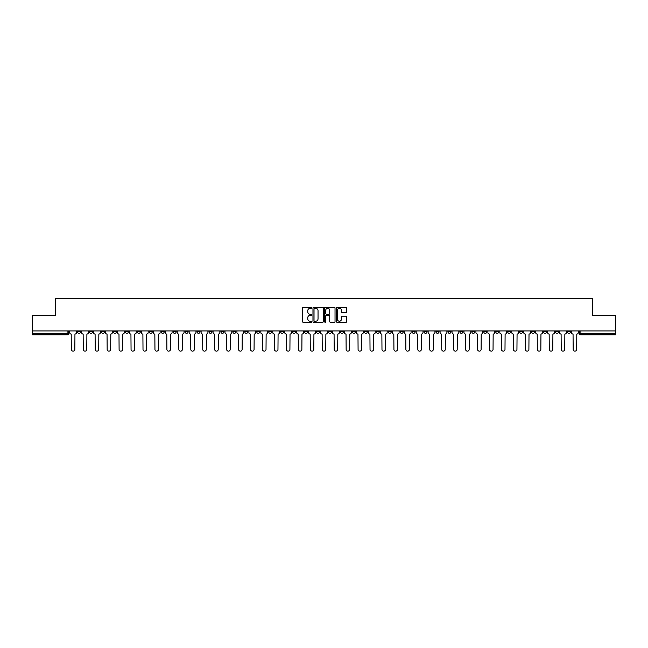 <?xml version="1.0" encoding="UTF-8"?>
<svg xmlns="http://www.w3.org/2000/svg" width="648" height="648" viewBox="0 0 648 648"><rect width="100%" height="100%" fill="white"/><g stroke="black" fill="none" stroke-linecap="round" stroke-linejoin="round"><path stroke-width="0.97" d="M311.745 307.776A0.527 0.527 0 0 0 311.218 307.249L303.232 307.249A0.753 0.753 0 0 0 302.478 308.002L302.478 321.538A0.753 0.753 0 0 0 303.232 322.291L311.218 322.291A0.527 0.527 0 0 0 311.745 321.764A0.527 0.527 0 0 0 311.218 321.238L310.181 321.238A2.406 2.406 0 0 1 307.776 318.832L307.776 317.706A2.406 2.406 0 0 1 310.181 315.293L311.218 315.293A0.527 0.527 0 0 0 311.745 314.774A0.527 0.527 0 0 0 311.218 314.248L310.181 314.248A2.406 2.406 0 0 1 307.776 311.842L307.776 310.708A2.406 2.406 0 0 1 310.181 308.302L311.218 308.302A0.527 0.527 0 0 0 311.745 307.776M471.833 330.934L471.833 331.776L474.895 331.776A1.531 1.531 0 0 1 473.364 333.307A1.531 1.531 0 0 1 471.833 331.776L471.833 330.934M400.14 330.934L400.14 331.776L403.202 331.776A1.531 1.531 0 0 1 401.671 333.307A1.531 1.531 0 0 1 400.14 331.776L400.14 330.934M388.184 330.934L388.184 331.776L391.254 331.776A1.531 1.531 0 0 1 389.715 333.307A1.531 1.531 0 0 1 388.184 331.776L388.184 330.934M316.491 330.934L316.491 331.776L319.561 331.776A1.531 1.531 0 0 1 318.022 333.307A1.531 1.531 0 0 1 316.491 331.776L316.491 330.934M304.544 330.934L304.544 331.776L307.606 331.776A1.531 1.531 0 0 1 306.075 333.307A1.531 1.531 0 0 1 304.544 331.776L304.544 330.934M292.596 330.934L292.596 331.776L295.658 331.776A1.531 1.531 0 0 1 294.127 333.307A1.531 1.531 0 0 1 292.596 331.776L292.596 330.934M268.701 330.934L268.701 331.776L271.763 331.776A1.531 1.531 0 0 1 270.232 333.307A1.531 1.531 0 0 1 268.701 331.776L268.701 330.934M244.798 331.776L244.798 330.934L244.798 331.776A1.531 1.531 0 0 0 246.329 333.307A1.531 1.531 0 0 1 244.798 331.776L247.86 331.776A1.531 1.531 0 0 1 246.329 333.307A1.531 1.531 0 0 0 247.86 331.776L247.86 330.934L247.86 331.776M232.851 331.776L232.851 330.934L232.851 331.776A1.531 1.531 0 0 0 234.382 333.307A1.531 1.531 0 0 1 232.851 331.776L235.913 331.776A1.531 1.531 0 0 1 234.382 333.307M220.903 331.776L220.903 330.934L220.903 331.776A1.531 1.531 0 0 0 222.434 333.307A1.531 1.531 0 0 1 220.903 331.776L223.965 331.776A1.531 1.531 0 0 1 222.434 333.307A1.531 1.531 0 0 0 223.965 331.776L223.965 330.934L223.965 331.776M208.956 330.934L208.956 331.776L212.018 331.776A1.531 1.531 0 0 1 210.487 333.307A1.531 1.531 0 0 1 208.956 331.776L208.956 330.934M197.008 330.934L197.008 331.776L200.07 331.776A1.531 1.531 0 0 1 198.539 333.307A1.531 1.531 0 0 1 197.008 331.776L197.008 330.934M185.053 330.934L185.053 331.776L188.123 331.776A1.531 1.531 0 0 1 186.584 333.307A1.531 1.531 0 0 1 185.053 331.776L185.053 330.934M173.105 331.776L173.105 330.934L173.105 331.776A1.531 1.531 0 0 0 174.636 333.307A1.531 1.531 0 0 1 173.105 331.776L176.167 331.776A1.531 1.531 0 0 1 174.636 333.307M149.21 331.776L149.21 330.934L149.21 331.776A1.531 1.531 0 0 0 150.741 333.307A1.531 1.531 0 0 1 149.21 331.776L152.272 331.776A1.531 1.531 0 0 1 150.741 333.307A1.531 1.531 0 0 0 152.272 331.776L152.272 330.934L152.272 331.776M137.263 331.776L137.263 330.934L137.263 331.776A1.531 1.531 0 0 0 138.793 333.307A1.531 1.531 0 0 1 137.263 331.776L140.324 331.776A1.531 1.531 0 0 1 138.793 333.307A1.531 1.531 0 0 0 140.324 331.776L140.324 330.934L140.324 331.776M125.307 331.776L125.307 330.934L125.307 331.776A1.531 1.531 0 0 0 126.846 333.307A1.531 1.531 0 0 1 125.307 331.776L128.377 331.776A1.531 1.531 0 0 1 126.846 333.307A1.531 1.531 0 0 0 128.377 331.776L128.377 330.934L128.377 331.776M113.359 331.776L113.359 330.934L113.359 331.776A1.531 1.531 0 0 0 114.89 333.307A1.531 1.531 0 0 1 113.359 331.776L116.429 331.776A1.531 1.531 0 0 1 114.89 333.307M101.412 331.776L101.412 330.934L101.412 331.776A1.531 1.531 0 0 0 102.943 333.307A1.531 1.531 0 0 1 101.412 331.776L104.474 331.776A1.531 1.531 0 0 1 102.943 333.307A1.531 1.531 0 0 0 104.474 331.776L104.474 330.934L104.474 331.776M89.465 331.776L89.465 330.934L89.465 331.776A1.531 1.531 0 0 0 90.995 333.307A1.531 1.531 0 0 1 89.465 331.776L92.526 331.776A1.531 1.531 0 0 1 90.995 333.307A1.531 1.531 0 0 0 92.526 331.776L92.526 330.934L92.526 331.776M345.975 312.555A0.753 0.753 0 0 0 346.721 311.801L346.721 308.002A0.753 0.753 0 0 0 345.975 307.249L337.098 307.249A0.753 0.753 0 0 0 336.353 308.002L336.353 321.538A0.753 0.753 0 0 0 337.098 322.291L345.975 322.291A0.753 0.753 0 0 0 346.721 321.538L346.721 316.953A0.753 0.753 0 0 0 345.975 316.2L342.176 316.2A0.753 0.753 0 0 0 341.423 316.953L341.423 319.221A2.009 2.009 0 0 1 339.414 321.238A2.009 2.009 0 0 1 337.406 319.221L337.406 310.319A2.009 2.009 0 0 1 339.414 308.302A2.009 2.009 0 0 1 341.423 310.319L341.423 311.801A0.753 0.753 0 0 0 342.176 312.555L345.975 312.555M32.4 330.934L32.4 315.689L55.226 315.689L55.226 298.606L592.774 298.606L592.774 315.689L615.6 315.689L615.6 330.934L32.4 330.934L32.4 333.307L68.631 333.307L68.631 330.934M323.344 308.002A0.753 0.753 0 0 0 322.591 307.249L313.721 307.249A0.753 0.753 0 0 0 312.968 308.002L312.968 321.538A0.753 0.753 0 0 0 313.721 322.291L322.591 322.291A0.753 0.753 0 0 0 323.344 321.538L323.344 308.002M325.409 307.249L334.279 307.249A0.753 0.753 0 0 1 335.032 308.002L335.032 321.538A0.753 0.753 0 0 1 334.279 322.291L330.488 322.291A0.753 0.753 0 0 1 329.735 321.538L329.735 316.046A0.753 0.753 0 0 0 328.981 315.293L326.462 315.293A0.753 0.753 0 0 0 325.709 316.046L325.709 321.764A0.527 0.527 0 0 1 325.183 322.291A0.527 0.527 0 0 1 324.656 321.764L324.656 308.002A0.753 0.753 0 0 1 325.409 307.249M579.369 330.934L579.369 333.307L615.6 333.307L615.6 334.838L580.9 334.838A1.531 1.531 0 0 1 579.369 333.307M615.6 330.934L615.6 333.307M68.631 333.307A1.531 1.531 0 0 1 67.1 334.838L32.4 334.838L32.4 333.307M570.483 330.934L570.483 331.776A1.531 1.531 0 0 1 568.952 333.307A1.531 1.531 0 0 1 567.421 331.776A1.531 1.531 0 0 0 568.952 333.307A1.531 1.531 0 0 0 570.483 331.776L567.421 331.776L567.421 330.934M558.535 330.934L558.535 331.776A1.531 1.531 0 0 1 557.005 333.307A1.531 1.531 0 0 1 555.474 331.776L558.535 331.776M555.474 330.934L555.474 331.776M546.588 330.934L546.588 331.776A1.531 1.531 0 0 1 545.057 333.307A1.531 1.531 0 0 1 543.526 331.776L546.588 331.776M543.526 330.934L543.526 331.776M534.64 331.776L534.64 330.934L534.64 331.776A1.531 1.531 0 0 1 533.11 333.307A1.531 1.531 0 0 1 531.571 331.776L534.64 331.776A1.531 1.531 0 0 1 533.11 333.307M531.571 330.934L531.571 331.776M522.693 330.934L522.693 331.776A1.531 1.531 0 0 1 521.154 333.307A1.531 1.531 0 0 1 519.623 331.776A1.531 1.531 0 0 0 521.154 333.307M519.623 330.934L519.623 331.776L522.693 331.776M510.737 330.934L510.737 331.776A1.531 1.531 0 0 1 509.207 333.307A1.531 1.531 0 0 1 507.676 331.776L510.737 331.776A1.531 1.531 0 0 1 509.207 333.307M507.676 330.934L507.676 331.776M498.79 330.934L498.79 331.776A1.531 1.531 0 0 1 497.259 333.307A1.531 1.531 0 0 1 495.728 331.776A1.531 1.531 0 0 0 497.259 333.307M495.728 330.934L495.728 331.776L498.79 331.776M486.842 330.934L486.842 331.776A1.531 1.531 0 0 1 485.312 333.307A1.531 1.531 0 0 1 483.781 331.776L486.842 331.776M483.781 330.934L483.781 331.776M474.895 330.934L474.895 331.776A1.531 1.531 0 0 1 473.364 333.307M462.947 330.934L462.947 331.776A1.531 1.531 0 0 1 461.416 333.307A1.531 1.531 0 0 1 459.878 331.776L462.947 331.776M459.878 330.934L459.878 331.776M450.992 330.934L450.992 331.776A1.531 1.531 0 0 1 449.461 333.307A1.531 1.531 0 0 1 447.93 331.776L450.992 331.776M447.93 330.934L447.93 331.776M439.044 330.934L439.044 331.776A1.531 1.531 0 0 1 437.513 333.307A1.531 1.531 0 0 1 435.983 331.776A1.531 1.531 0 0 0 437.513 333.307M435.983 330.934L435.983 331.776L439.044 331.776M427.097 330.934L427.097 331.776A1.531 1.531 0 0 1 425.566 333.307A1.531 1.531 0 0 1 424.035 331.776L427.097 331.776M424.035 330.934L424.035 331.776M415.149 330.934L415.149 331.776A1.531 1.531 0 0 1 413.618 333.307A1.531 1.531 0 0 1 412.088 331.776L415.149 331.776M412.088 330.934L412.088 331.776M403.202 330.934L403.202 331.776M391.254 330.934L391.254 331.776L391.254 330.934M379.299 330.934L379.299 331.776A1.531 1.531 0 0 1 377.768 333.307A1.531 1.531 0 0 1 376.237 331.776L379.299 331.776M376.237 330.934L376.237 331.776M367.351 330.934L367.351 331.776A1.531 1.531 0 0 1 365.82 333.307A1.531 1.531 0 0 1 364.289 331.776L367.351 331.776M364.289 330.934L364.289 331.776M355.404 330.934L355.404 331.776A1.531 1.531 0 0 1 353.873 333.307A1.531 1.531 0 0 1 352.342 331.776L355.404 331.776M352.342 330.934L352.342 331.776M343.456 330.934L343.456 331.776A1.531 1.531 0 0 1 341.925 333.307A1.531 1.531 0 0 1 340.394 331.776L343.456 331.776M340.394 330.934L340.394 331.776M331.509 330.934L331.509 331.776A1.531 1.531 0 0 1 329.978 333.307A1.531 1.531 0 0 1 328.439 331.776L331.509 331.776M328.439 330.934L328.439 331.776M319.561 330.934L319.561 331.776A1.531 1.531 0 0 1 318.022 333.307M307.606 330.934L307.606 331.776M295.658 331.776L295.658 330.934L295.658 331.776A1.531 1.531 0 0 1 294.127 333.307M283.711 330.934L283.711 331.776A1.531 1.531 0 0 1 282.18 333.307A1.531 1.531 0 0 1 280.649 331.776A1.531 1.531 0 0 0 282.18 333.307A1.531 1.531 0 0 0 283.711 331.776L280.649 331.776L280.649 330.934M271.763 331.776L271.763 330.934L271.763 331.776A1.531 1.531 0 0 1 270.232 333.307M259.816 330.934L259.816 331.776A1.531 1.531 0 0 1 258.285 333.307A1.531 1.531 0 0 1 256.746 331.776A1.531 1.531 0 0 0 258.285 333.307M256.746 330.934L256.746 331.776L259.816 331.776M235.913 330.934L235.913 331.776L235.913 330.934M212.018 331.776L212.018 330.934L212.018 331.776A1.531 1.531 0 0 1 210.487 333.307M200.07 331.776L200.07 330.934L200.07 331.776A1.531 1.531 0 0 1 198.539 333.307M188.123 331.776L188.123 330.934L188.123 331.776A1.531 1.531 0 0 1 186.584 333.307M176.167 330.934L176.167 331.776L176.167 330.934M164.219 331.776L164.219 330.934L164.219 331.776A1.531 1.531 0 0 1 162.689 333.307A1.531 1.531 0 0 1 161.158 331.776L164.219 331.776A1.531 1.531 0 0 1 162.689 333.307M161.158 330.934L161.158 331.776M116.429 330.934L116.429 331.776L116.429 330.934M80.579 330.934L80.579 331.776A1.531 1.531 0 0 1 79.048 333.307A1.531 1.531 0 0 1 77.517 331.776A1.531 1.531 0 0 0 79.048 333.307A1.531 1.531 0 0 0 80.579 331.776L80.579 330.934M77.517 330.934L77.517 331.776L80.579 331.776M314.547 308.302A0.527 0.527 0 0 0 314.021 308.829L314.021 320.711A0.527 0.527 0 0 0 314.547 321.238L315.633 321.238A2.406 2.406 0 0 0 318.038 318.832L318.038 310.708A2.406 2.406 0 0 0 315.633 308.302L314.547 308.302M329.735 310.351A2.009 2.009 0 0 0 327.718 308.343A2.009 2.009 0 0 0 325.709 310.351L325.709 313.494A0.753 0.753 0 0 0 326.462 314.248L328.981 314.248A0.753 0.753 0 0 0 329.735 313.494L329.735 310.351M69.66 332.537L69.66 330.934L69.66 332.537A1.531 1.531 48.4 0 0 71.199 334.068L71.312 349.394A1.758 1.758 48.4 0 0 73.07 351.151A1.758 1.758 48.4 0 0 74.836 349.394L74.949 334.068A1.531 1.531 48.4 0 0 76.48 332.537L76.48 330.934M71.199 334.068L71.312 349.394M74.836 349.394L74.949 334.068M81.616 332.537L81.616 330.934L81.616 332.537A1.531 1.531 48.4 0 0 83.147 334.068L83.26 349.394A1.758 1.758 48.4 0 0 85.018 351.151A1.758 1.758 48.4 0 0 86.783 349.394L86.897 334.068A1.531 1.531 48.4 0 0 88.428 332.537L88.428 330.934M93.563 332.537L93.563 330.934L93.563 332.537A1.531 1.531 48.4 0 0 95.094 334.068L95.207 349.394A1.758 1.758 48.4 0 0 96.973 351.151A1.758 1.758 48.4 0 0 98.731 349.394L98.844 334.068A1.531 1.531 48.4 0 0 100.375 332.537L100.375 330.934M83.147 334.068L83.26 349.394M86.783 349.394L86.897 334.068M95.094 334.068L95.207 349.394M98.731 349.394L98.844 334.068M105.511 332.537L105.511 330.934L105.511 332.537A1.531 1.531 48.4 0 0 107.042 334.068L107.155 349.394A1.758 1.758 48.4 0 0 108.921 351.151A1.758 1.758 48.4 0 0 110.678 349.394L110.792 334.068A1.531 1.531 48.4 0 0 112.331 332.537L112.331 330.934M117.458 332.537L117.458 330.934L117.458 332.537A1.531 1.531 48.4 0 0 118.989 334.068L119.102 349.394A1.758 1.758 48.4 0 0 120.868 351.151A1.758 1.758 48.4 0 0 122.626 349.394L122.747 334.068A1.531 1.531 48.4 0 0 124.278 332.537L124.278 330.934M129.406 332.537L129.406 330.934L129.406 332.537A1.531 1.531 48.4 0 0 130.937 334.068L131.058 349.394A1.758 1.758 48.4 0 0 132.816 351.151A1.758 1.758 48.4 0 0 134.582 349.394L134.695 334.068A1.531 1.531 48.4 0 0 136.226 332.537L136.226 330.934M107.042 334.068L107.155 349.394M110.678 349.394L110.792 334.068M118.989 334.068L119.102 349.394M122.626 349.394L122.747 334.068M130.937 334.068L131.058 349.394M134.582 349.394L134.695 334.068M141.361 332.537L141.361 330.934L141.361 332.537A1.531 1.531 48.4 0 0 142.892 334.068L143.006 349.394A1.758 1.758 48.4 0 0 144.763 351.151A1.758 1.758 48.4 0 0 146.529 349.394L146.642 334.068A1.531 1.531 48.4 0 0 148.173 332.537L148.173 330.934M142.892 334.068L143.006 349.394M146.529 349.394L146.642 334.068M153.309 332.537L153.309 330.934L153.309 332.537A1.531 1.531 48.4 0 0 154.84 334.068L154.953 349.394A1.758 1.758 48.4 0 0 156.719 351.151A1.758 1.758 48.4 0 0 158.477 349.394L158.59 334.068A1.531 1.531 48.4 0 0 160.121 332.537L160.121 330.934M154.84 334.068L154.953 349.394M158.477 349.394L158.59 334.068M165.256 332.537L165.256 330.934L165.256 332.537A1.531 1.531 48.4 0 0 166.787 334.068L166.901 349.394A1.758 1.758 48.4 0 0 168.666 351.151A1.758 1.758 48.4 0 0 170.424 349.394L170.537 334.068A1.531 1.531 48.4 0 0 172.068 332.537L172.068 330.934M166.787 334.068L166.901 349.394M170.424 349.394L170.537 334.068M177.204 332.537L177.204 330.934L177.204 332.537A1.531 1.531 48.4 0 0 178.735 334.068L178.848 349.394A1.758 1.758 48.4 0 0 180.614 351.151A1.758 1.758 48.4 0 0 182.372 349.394L182.493 334.068A1.531 1.531 48.4 0 0 184.024 332.537L184.024 330.934M178.735 334.068L178.848 349.394M182.372 349.394L182.493 334.068M189.151 332.537L189.151 330.934L189.151 332.537A1.531 1.531 48.4 0 0 190.682 334.068L190.804 349.394A1.758 1.758 48.4 0 0 192.561 351.151A1.758 1.758 48.4 0 0 194.327 349.394L194.441 334.068A1.531 1.531 48.4 0 0 195.971 332.537L195.971 330.934M190.682 334.068L190.804 349.394M194.327 349.394L194.441 334.068M201.099 332.537L201.099 330.934L201.099 332.537A1.531 1.531 48.4 0 0 202.638 334.068L202.751 349.394A1.758 1.758 48.4 0 0 204.509 351.151A1.758 1.758 48.4 0 0 206.275 349.394L206.388 334.068A1.531 1.531 48.4 0 0 207.919 332.537L207.919 330.934M202.638 334.068L202.751 349.394M206.275 349.394L206.388 334.068M213.054 332.537L213.054 330.934L213.054 332.537A1.531 1.531 48.4 0 0 214.585 334.068L214.699 349.394A1.758 1.758 48.4 0 0 216.456 351.151A1.758 1.758 48.4 0 0 218.222 349.394L218.336 334.068A1.531 1.531 48.4 0 0 219.866 332.537L219.866 330.934M214.585 334.068L214.699 349.394M218.222 349.394L218.336 334.068M225.002 332.537L225.002 330.934L225.002 332.537A1.531 1.531 48.4 0 0 226.533 334.068L226.646 349.394A1.758 1.758 48.4 0 0 228.412 351.151A1.758 1.758 48.4 0 0 230.17 349.394L230.283 334.068A1.531 1.531 48.4 0 0 231.814 332.537L231.814 330.934M226.533 334.068L226.646 349.394M230.17 349.394L230.283 334.068M236.949 332.537L236.949 330.934L236.949 332.537A1.531 1.531 48.4 0 0 238.48 334.068L238.594 349.394A1.758 1.758 48.4 0 0 240.359 351.151A1.758 1.758 48.4 0 0 242.117 349.394L242.231 334.068A1.531 1.531 48.4 0 0 243.769 332.537L243.769 330.934M238.48 334.068L238.594 349.394M242.117 349.394L242.231 334.068M248.897 332.537L248.897 330.934L248.897 332.537A1.531 1.531 48.4 0 0 250.428 334.068L250.541 349.394A1.758 1.758 48.4 0 0 252.307 351.151A1.758 1.758 48.4 0 0 254.065 349.394L254.186 334.068A1.531 1.531 48.4 0 0 255.717 332.537L255.717 330.934M250.428 334.068L250.541 349.394M254.065 349.394L254.186 334.068M260.844 332.537L260.844 330.934L260.844 332.537A1.531 1.531 48.4 0 0 262.375 334.068L262.497 349.394A1.758 1.758 48.4 0 0 264.254 351.151A1.758 1.758 48.4 0 0 266.02 349.394L266.134 334.068A1.531 1.531 48.4 0 0 267.665 332.537L267.665 330.934M262.375 334.068L262.497 349.394M266.02 349.394L266.134 334.068M272.792 332.537L272.792 330.934L272.792 332.537A1.531 1.531 48.4 0 0 274.331 334.068L274.444 349.394A1.758 1.758 48.4 0 0 276.202 351.151A1.758 1.758 48.4 0 0 277.968 349.394L278.081 334.068A1.531 1.531 48.4 0 0 279.612 332.537L279.612 330.934M274.331 334.068L274.444 349.394M277.968 349.394L278.081 334.068M284.747 332.537L284.747 330.934L284.747 332.537A1.531 1.531 48.4 0 0 286.278 334.068L286.392 349.394A1.758 1.758 48.4 0 0 288.149 351.151A1.758 1.758 48.4 0 0 289.915 349.394L290.029 334.068A1.531 1.531 48.4 0 0 291.56 332.537L291.56 330.934M286.278 334.068L286.392 349.394M289.915 349.394L290.029 334.068M296.695 332.537L296.695 330.934L296.695 332.537A1.531 1.531 48.4 0 0 298.226 334.068L298.339 349.394A1.758 1.758 48.4 0 0 300.105 351.151A1.758 1.758 48.4 0 0 301.863 349.394L301.976 334.068A1.531 1.531 48.4 0 0 303.507 332.537L303.507 330.934M298.226 334.068L298.339 349.394M301.863 349.394L301.976 334.068M308.642 332.537L308.642 330.934L308.642 332.537A1.531 1.531 48.4 0 0 310.173 334.068L310.287 349.394A1.758 1.758 48.4 0 0 312.053 351.151A1.758 1.758 48.4 0 0 313.81 349.394L313.932 334.068A1.531 1.531 48.4 0 0 315.463 332.537L315.463 330.934M310.173 334.068L310.287 349.394M313.81 349.394L313.932 334.068M320.59 332.537L320.59 330.934L320.59 332.537A1.531 1.531 48.4 0 0 322.121 334.068L322.242 349.394A1.758 1.758 48.4 0 0 324 351.151A1.758 1.758 48.4 0 0 325.758 349.394L325.879 334.068A1.531 1.531 48.4 0 0 327.41 332.537L327.41 330.934M322.121 334.068L322.242 349.394M325.758 349.394L325.879 334.068M332.537 332.537L332.537 330.934L332.537 332.537A1.531 1.531 48.4 0 0 334.068 334.068L334.19 349.394A1.758 1.758 48.4 0 0 335.948 351.151A1.758 1.758 48.4 0 0 337.713 349.394L337.827 334.068A1.531 1.531 48.4 0 0 339.358 332.537L339.358 330.934M334.068 334.068L334.19 349.394M337.713 349.394L337.827 334.068M344.493 332.537L344.493 330.934L344.493 332.537A1.531 1.531 48.4 0 0 346.024 334.068L346.137 349.394A1.758 1.758 48.4 0 0 347.895 351.151A1.758 1.758 48.4 0 0 349.661 349.394L349.774 334.068A1.531 1.531 48.4 0 0 351.305 332.537L351.305 330.934M346.024 334.068L346.137 349.394M349.661 349.394L349.774 334.068M356.441 332.537L356.441 330.934L356.441 332.537A1.531 1.531 48.4 0 0 357.971 334.068L358.085 349.394A1.758 1.758 48.4 0 0 359.851 351.151A1.758 1.758 48.4 0 0 361.608 349.394L361.722 334.068A1.531 1.531 48.4 0 0 363.253 332.537L363.253 330.934M357.971 334.068L358.085 349.394M361.608 349.394L361.722 334.068M368.388 332.537L368.388 330.934L368.388 332.537A1.531 1.531 48.4 0 0 369.919 334.068L370.032 349.394A1.758 1.758 48.4 0 0 371.798 351.151A1.758 1.758 48.4 0 0 373.556 349.394L373.669 334.068A1.531 1.531 48.4 0 0 375.208 332.537L375.208 330.934M369.919 334.068L370.032 349.394M373.556 349.394L373.669 334.068M380.336 332.537L380.336 330.934L380.336 332.537A1.531 1.531 48.4 0 0 381.866 334.068L381.98 349.394A1.758 1.758 48.4 0 0 383.746 351.151A1.758 1.758 48.4 0 0 385.503 349.394L385.625 334.068A1.531 1.531 48.4 0 0 387.156 332.537L387.156 330.934M381.866 334.068L381.98 349.394M385.503 349.394L385.625 334.068M392.283 332.537L392.283 330.934L392.283 332.537A1.531 1.531 48.4 0 0 393.814 334.068L393.935 349.394A1.758 1.758 48.4 0 0 395.693 351.151A1.758 1.758 48.4 0 0 397.459 349.394L397.572 334.068A1.531 1.531 48.4 0 0 399.103 332.537L399.103 330.934M393.814 334.068L393.935 349.394M397.459 349.394L397.572 334.068M404.231 332.537L404.231 330.934L404.231 332.537A1.531 1.531 48.4 0 0 405.769 334.068L405.883 349.394A1.758 1.758 48.4 0 0 407.641 351.151A1.758 1.758 48.4 0 0 409.406 349.394L409.52 334.068A1.531 1.531 48.4 0 0 411.051 332.537L411.051 330.934M405.769 334.068L405.883 349.394M409.406 349.394L409.52 334.068M416.186 332.537L416.186 330.934L416.186 332.537A1.531 1.531 48.4 0 0 417.717 334.068L417.83 349.394A1.758 1.758 48.4 0 0 419.588 351.151A1.758 1.758 48.4 0 0 421.354 349.394L421.467 334.068A1.531 1.531 48.4 0 0 422.998 332.537L422.998 330.934M417.717 334.068L417.83 349.394M421.354 349.394L421.467 334.068M428.134 332.537L428.134 330.934L428.134 332.537A1.531 1.531 48.4 0 0 429.665 334.068L429.778 349.394A1.758 1.758 48.4 0 0 431.544 351.151A1.758 1.758 48.4 0 0 433.301 349.394L433.415 334.068A1.531 1.531 48.4 0 0 434.946 332.537L434.946 330.934M429.665 334.068L429.778 349.394M433.301 349.394L433.415 334.068M440.081 332.537L440.081 330.934L440.081 332.537A1.531 1.531 48.4 0 0 441.612 334.068L441.725 349.394A1.758 1.758 48.4 0 0 443.491 351.151A1.758 1.758 48.4 0 0 445.249 349.394L445.362 334.068A1.531 1.531 48.4 0 0 446.901 332.537L446.901 330.934M441.612 334.068L441.725 349.394M445.249 349.394L445.362 334.068M452.029 332.537L452.029 330.934L452.029 332.537A1.531 1.531 48.4 0 0 453.56 334.068L453.673 349.394A1.758 1.758 48.4 0 0 455.439 351.151A1.758 1.758 48.4 0 0 457.196 349.394L457.318 334.068A1.531 1.531 48.4 0 0 458.849 332.537L458.849 330.934M453.56 334.068L453.673 349.394M457.196 349.394L457.318 334.068M463.976 332.537L463.976 330.934L463.976 332.537A1.531 1.531 48.4 0 0 465.507 334.068L465.629 349.394A1.758 1.758 48.4 0 0 467.386 351.151A1.758 1.758 48.4 0 0 469.152 349.394L469.265 334.068A1.531 1.531 48.4 0 0 470.796 332.537L470.796 330.934M465.507 334.068L465.629 349.394M469.152 349.394L469.265 334.068M475.932 332.537L475.932 330.934L475.932 332.537A1.531 1.531 48.4 0 0 477.463 334.068L477.576 349.394A1.758 1.758 48.4 0 0 479.334 351.151A1.758 1.758 48.4 0 0 481.1 349.394L481.213 334.068A1.531 1.531 48.4 0 0 482.744 332.537L482.744 330.934M477.463 334.068L477.576 349.394M481.1 349.394L481.213 334.068M487.879 332.537L487.879 330.934L487.879 332.537A1.531 1.531 48.4 0 0 489.41 334.068L489.524 349.394A1.758 1.758 48.4 0 0 491.281 351.151A1.758 1.758 48.4 0 0 493.047 349.394L493.16 334.068A1.531 1.531 48.4 0 0 494.691 332.537L494.691 330.934M489.41 334.068L489.524 349.394M493.047 349.394L493.16 334.068M499.827 332.537L499.827 330.934L499.827 332.537A1.531 1.531 48.4 0 0 501.358 334.068L501.471 349.394A1.758 1.758 48.4 0 0 503.237 351.151A1.758 1.758 48.4 0 0 504.995 349.394L505.108 334.068A1.531 1.531 48.4 0 0 506.639 332.537L506.639 330.934M501.358 334.068L501.471 349.394M504.995 349.394L505.108 334.068M511.774 332.537L511.774 330.934L511.774 332.537A1.531 1.531 48.4 0 0 513.305 334.068L513.419 349.394A1.758 1.758 48.4 0 0 515.184 351.151A1.758 1.758 48.4 0 0 516.942 349.394L517.064 334.068A1.531 1.531 48.4 0 0 518.594 332.537L518.594 330.934M513.305 334.068L513.419 349.394M516.942 349.394L517.064 334.068M523.722 332.537L523.722 330.934L523.722 332.537A1.531 1.531 48.4 0 0 525.253 334.068L525.374 349.394A1.758 1.758 48.4 0 0 527.132 351.151A1.758 1.758 48.4 0 0 528.898 349.394L529.011 334.068A1.531 1.531 48.4 0 0 530.542 332.537L530.542 330.934M525.253 334.068L525.374 349.394M528.898 349.394L529.011 334.068M535.669 332.537L535.669 330.934L535.669 332.537A1.531 1.531 48.4 0 0 537.208 334.068L537.322 349.394A1.758 1.758 48.4 0 0 539.079 351.151A1.758 1.758 48.4 0 0 540.845 349.394L540.959 334.068A1.531 1.531 48.4 0 0 542.489 332.537L542.489 330.934M537.208 334.068L537.322 349.394M540.845 349.394L540.959 334.068M547.625 332.537L547.625 330.934L547.625 332.537A1.531 1.531 48.4 0 0 549.156 334.068L549.269 349.394A1.758 1.758 48.4 0 0 551.027 351.151A1.758 1.758 48.4 0 0 552.793 349.394L552.906 334.068A1.531 1.531 48.4 0 0 554.437 332.537L554.437 330.934M549.156 334.068L549.269 349.394M552.793 349.394L552.906 334.068M559.572 332.537L559.572 330.934L559.572 332.537A1.531 1.531 48.4 0 0 561.103 334.068L561.217 349.394A1.758 1.758 48.4 0 0 562.982 351.151A1.758 1.758 48.4 0 0 564.74 349.394L564.854 334.068A1.531 1.531 48.4 0 0 566.384 332.537L566.384 330.934M561.103 334.068L561.217 349.394M564.74 349.394L564.854 334.068M571.52 332.537L571.52 330.934L571.52 332.537A1.531 1.531 48.4 0 0 573.051 334.068L573.164 349.394A1.758 1.758 48.4 0 0 574.93 351.151A1.758 1.758 48.4 0 0 576.688 349.394L576.801 334.068A1.531 1.531 48.4 0 0 578.34 332.537L578.34 330.934M573.051 334.068L573.164 349.394M576.688 349.394L576.801 334.068M67.1 330.934L67.1 334.838M580.9 330.934L580.9 334.838"/></g></svg>
